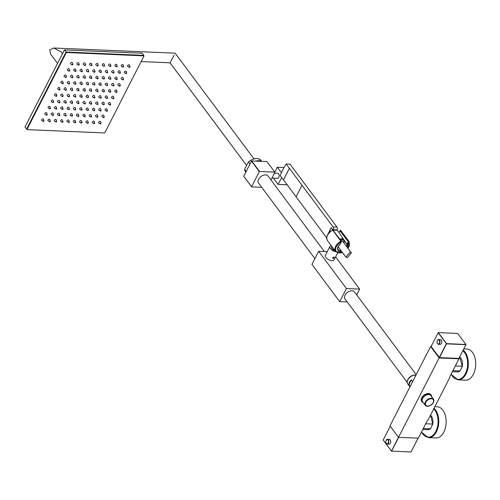<?xml version="1.0" encoding="UTF-8"?>
<svg xmlns="http://www.w3.org/2000/svg" width="500" height="500" viewBox="0 0 500 500"><rect width="100%" height="100%" fill="white"/><g stroke="black" fill="none" stroke-linecap="round" stroke-linejoin="round"><path stroke-width="0.75" d="M398.512 437.337L389.975 425.887L430.594 346.506L439.137 357.956L398.512 437.337L418.344 438.181L427.219 420.838A2.462 1.556 -36.7 0 1 428.2 419.7L449.888 377.312A2.462 1.556 -36.7 0 1 450.094 376.144L458.969 358.8L439.137 357.956M458.675 358.419L458.969 358.8M422.131 401.956A5.656 3.581 143.3 0 1 423.175 396.956A5.656 3.581 143.3 0 1 428.938 394.144A5.656 3.581 -36.7 0 1 431.2 395.188L430.75 394.581A5.656 3.581 143.3 0 0 428.481 393.531A5.656 3.581 143.3 0 0 422.719 396.344A5.656 3.581 143.3 0 0 421.681 401.344L422.131 401.956A5.656 3.581 143.3 0 0 423.444 402.844M431.112 346.531L430.594 346.506M412.625 381.619L411.319 379.862A6.394 4.044 143.3 0 0 408.931 384.538L410.238 386.287M415.944 375.138A6.394 4.044 143.3 0 0 415.45 375.094A6.394 4.044 143.3 0 0 413.869 375.244A6.394 4.044 143.3 0 0 407.956 379.656A6.394 4.044 143.3 0 0 407.762 383.925L409.95 386.85M411.319 379.862L408.931 384.538M413.787 375.262A6.15 3.887 143.3 0 0 413.713 375.281A6.15 3.887 143.3 0 0 408.031 379.519A6.15 3.887 143.3 0 0 407.994 379.588M431.2 395.188A5.656 3.581 -36.7 0 1 431.681 396.694M433.506 399.137L430.788 395.5A5.138 3.25 -36.7 0 0 428.731 394.544A5.138 3.25 143.3 0 0 423.494 397.1A5.138 3.25 143.3 0 0 422.55 401.644L425.262 405.288A5.138 3.25 -36.7 0 1 426.206 400.744A5.138 3.25 -36.7 0 1 431.444 398.188A5.138 3.25 -36.7 0 1 433.506 399.137A5.138 3.25 -36.7 0 1 432.562 403.681A5.138 3.25 -36.7 0 1 427.325 406.238A5.138 3.25 -36.7 0 1 425.262 405.288M427.65 406.031A4.65 2.944 -36.7 0 1 425.844 402.231A4.65 2.944 -36.7 0 1 431.381 398.75A4.65 2.944 -36.7 0 1 433.188 402.544A4.65 2.944 -36.7 0 1 427.65 406.031M438.288 332.612L431.075 346.481L439.481 357.6L458.888 358.425L465.981 344.569L457.694 333.438L438.288 332.612L446.512 343.638L465.919 344.462M438.113 332.725L446.525 343.844L465.925 344.669L458.888 358.425M446.525 343.844L439.481 357.6M446.337 343.744L439.3 357.5M437.306 343.294A2.413 1.475 -87.6 0 0 438.444 344.306C437.013 343.694 436.637 342.406 437.325 340.444L438.644 339.487L440.419 339.562A2.413 1.475 92.4 0 1 441.675 340.95A2.413 1.475 92.4 0 1 441.431 343.469A2.413 1.475 92.4 0 1 440.213 344.381L438.444 344.306A2.413 1.475 -87.6 0 0 439.663 343.394A2.413 1.475 -87.6 0 0 439.906 340.875A2.413 1.475 -87.6 0 0 438.644 339.487A2.413 1.475 -87.6 0 0 437.425 340.4M398.469 437.287L390.25 426.262L383.206 440.019L391.488 451.163L398.469 437.287M398.575 437.337L418.081 438.169L411.012 451.975L418.062 438.206M411.019 451.962L391.619 451.138L398.656 437.381M391.619 451.138L411.012 451.975M391.431 451.044L383.206 440.019M386.144 443.113A2.413 1.475 -87.6 0 0 387.281 444.119C385.85 443.506 385.481 442.219 386.163 440.256L387.488 439.306L389.338 439.381A2.413 1.475 92.4 0 1 390.594 440.775A2.413 1.475 92.4 0 1 390.35 443.288A2.413 1.475 92.4 0 1 389.131 444.2L387.281 444.119A2.413 1.475 -87.6 0 0 388.5 443.212A2.413 1.475 -87.6 0 0 388.75 440.694A2.413 1.475 -87.6 0 0 387.488 439.306A2.413 1.475 -87.6 0 0 386.269 440.219M425.725 423.762L432.706 424.056L432.806 424.462L430.544 415.125M430.513 415.175A7.675 4.694 -87.6 0 1 432.706 424.056L430.6 428.606L427.9 429.7A7.675 4.694 -87.6 0 0 430.294 428.775L423.312 428.475M455.3 365.962L462.281 366.256L462.381 366.662L459.619 357M459.606 357.025A7.675 4.694 -87.6 0 1 462.281 366.256L460.175 370.806L457.481 371.9A7.675 4.694 -87.6 0 0 459.869 370.975L452.887 370.675M463.787 348.856L466.831 348.988A15.619 9.55 92.4 0 1 475 357.981A15.619 9.55 92.4 0 1 473.4 374.281A15.619 9.55 -87.6 0 1 465.5 380.194L458.113 379.881A15.619 9.55 -87.6 0 0 466.012 373.969A15.619 9.55 -87.6 0 0 463.15 350.094M434.862 406.681L437.256 406.788A15.619 9.55 -87.6 0 1 445.425 415.781A15.619 9.55 -87.6 0 1 443.819 432.081A15.619 9.55 92.4 0 1 435.925 437.994L428.537 437.681A15.619 9.55 -87.6 0 0 436.431 431.769A15.619 9.55 -87.6 0 0 434.044 408.281M91.569 116.512A0.519 0.325 143.3 0 0 91.544 116.394L91.119 114.981A1.106 0.7 143.3 0 0 90.775 114.544A1.106 0.7 143.3 0 0 89.4 115.119A1.106 0.7 143.3 0 0 89.475 116.2A1.106 0.7 143.3 0 0 89.494 116.206M66.744 52.506L144.012 55.875L104.925 132.562L104.338 132.931L27.269 129.65L27.075 129.244L66.156 52.875L66.744 52.506L66.4 52.05L143.8 55.381L142.206 53.244L64.438 49.931L25 127L26.762 129.144M91.75 90.85A0.519 0.325 143.3 0 0 91.719 90.731L91.3 89.312A1.106 0.7 143.3 0 0 90.956 88.875A1.106 0.7 143.3 0 0 89.581 89.456A1.106 0.7 143.3 0 0 89.656 90.538A1.106 0.7 143.3 0 0 89.675 90.544M85.412 90.581A0.519 0.325 143.3 0 0 85.381 90.463L84.956 89.044A1.106 0.7 143.3 0 0 84.619 88.606A1.106 0.7 143.3 0 0 83.244 89.188A1.106 0.7 143.3 0 0 83.319 90.269A1.106 0.7 143.3 0 0 83.338 90.275M97.331 91.681L98.056 91L97.638 89.588A1.106 0.7 143.3 0 0 97.294 89.15A1.106 0.7 143.3 0 0 95.919 89.725A1.106 0.7 143.3 0 0 95.994 90.806A1.106 0.7 143.3 0 0 96.013 90.819L97.231 91.619A0.519 0.325 143.3 0 0 97.331 91.675L97.338 91.681A0.506 0.319 143.3 0 0 97.925 90.919A0.519 0.325 143.3 0 0 97.231 91.619L97.331 91.681A0.506 0.319 143.3 0 1 98.056 91A0.519 0.325 143.3 0 1 98.088 91.119M79.069 90.312A0.519 0.325 143.3 0 0 79.044 90.194L78.619 88.775A1.106 0.7 143.3 0 0 78.281 88.338A1.106 0.7 143.3 0 0 76.9 88.919A1.106 0.7 143.3 0 0 76.981 90A1.106 0.7 143.3 0 0 77 90.006M103.669 91.95L104.4 91.269L103.975 89.856A1.106 0.7 143.3 0 0 103.631 89.419A1.106 0.7 143.3 0 0 102.256 90A1.106 0.7 143.3 0 0 102.331 91.081A1.106 0.7 143.3 0 0 102.35 91.088L103.569 91.888A0.519 0.325 143.3 0 0 103.669 91.944L103.569 91.888A0.519 0.325 143.3 0 1 104.425 91.388M72.731 90.037A0.519 0.325 143.3 0 0 72.706 89.925L72.281 88.506A1.106 0.7 143.3 0 0 71.944 88.069A1.106 0.7 143.3 0 0 70.562 88.65A1.106 0.7 143.3 0 0 70.644 89.731A1.106 0.7 143.3 0 0 70.662 89.738M110.763 91.656A0.519 0.325 143.3 0 0 110.738 91.544L110.312 90.125A1.106 0.7 143.3 0 0 109.969 89.688A1.106 0.7 143.3 0 0 108.594 90.269A1.106 0.7 143.3 0 0 108.669 91.35A1.106 0.7 143.3 0 0 108.694 91.356M66.394 89.769A0.519 0.325 143.3 0 0 66.369 89.65L65.944 88.238A1.106 0.7 143.3 0 0 65.6 87.8A1.106 0.7 143.3 0 0 64.225 88.381A1.106 0.7 143.3 0 0 64.306 89.462A1.106 0.7 143.3 0 0 64.325 89.469L65.537 90.269A0.519 0.325 143.3 0 0 65.638 90.325M117.1 91.931A0.519 0.325 143.3 0 0 117.075 91.812L116.65 90.394A1.106 0.7 143.3 0 0 116.312 89.956A1.106 0.7 143.3 0 0 114.931 90.538A1.106 0.7 143.3 0 0 115.013 91.619A1.106 0.7 143.3 0 0 115.031 91.625M60.056 89.5A0.519 0.325 143.3 0 0 60.031 89.381L59.606 87.969A1.106 0.7 143.3 0 0 59.262 87.531A1.106 0.7 143.3 0 0 57.888 88.106A1.106 0.7 143.3 0 0 57.962 89.188A1.106 0.7 143.3 0 0 57.987 89.194M88.537 97.131A0.519 0.325 143.3 0 0 88.506 97.013L88.081 95.594A1.106 0.7 143.3 0 0 87.744 95.156A1.106 0.7 143.3 0 0 86.363 95.738A1.106 0.7 143.3 0 0 86.444 96.819A1.106 0.7 143.3 0 0 86.463 96.825M82.194 96.862A0.519 0.325 143.3 0 0 82.169 96.744L81.744 95.325A1.106 0.7 143.3 0 0 81.406 94.887A1.106 0.7 143.3 0 0 80.025 95.469A1.106 0.7 143.3 0 0 80.106 96.55A1.106 0.7 143.3 0 0 80.125 96.556M94.875 97.4A0.519 0.325 143.3 0 0 94.844 97.281L94.419 95.869A1.106 0.7 143.3 0 0 94.081 95.431A1.106 0.7 143.3 0 0 92.706 96.006A1.106 0.7 143.3 0 0 92.781 97.088A1.106 0.7 143.3 0 0 92.8 97.094M75.1 97.15L75.831 96.475L75.406 95.056A1.106 0.7 143.3 0 0 75.062 94.619A1.106 0.7 143.3 0 0 73.688 95.2A1.106 0.7 143.3 0 0 73.769 96.281A1.106 0.7 143.3 0 0 73.787 96.287L75 97.088A0.519 0.325 143.3 0 0 75.1 97.15L75 97.088A0.519 0.325 143.3 0 1 75.7 96.369A0.506 0.319 143.3 0 0 75.113 97.144A0.506 0.319 143.3 0 0 75.694 96.388A0.519 0.325 143.3 0 1 75.856 96.587M101.213 97.669A0.519 0.325 143.3 0 0 101.181 97.55L100.763 96.137A1.106 0.7 143.3 0 0 100.419 95.7A1.106 0.7 143.3 0 0 99.044 96.281A1.106 0.7 143.3 0 0 99.119 97.362A1.106 0.7 143.3 0 0 99.138 97.369L100.356 98.169A0.519 0.325 143.3 0 0 100.45 98.225M69.519 96.319A0.519 0.325 143.3 0 0 69.494 96.2L69.069 94.787A1.106 0.7 143.3 0 0 68.725 94.35A1.106 0.7 143.3 0 0 67.35 94.931A1.106 0.7 143.3 0 0 67.425 96.013A1.106 0.7 143.3 0 0 67.45 96.019M106.794 98.5L107.519 97.825L107.1 96.406A1.106 0.7 143.3 0 0 106.756 95.969A1.106 0.7 143.3 0 0 105.381 96.55A1.106 0.7 143.3 0 0 105.456 97.631A1.106 0.7 143.3 0 0 105.475 97.638L106.694 98.438A0.519 0.325 143.3 0 0 106.794 98.5L106.694 98.438A0.519 0.325 143.3 0 1 107.55 97.938M63.181 96.05A0.519 0.325 143.3 0 0 63.15 95.931L62.731 94.519A1.106 0.7 143.3 0 0 62.387 94.081A1.106 0.7 143.3 0 0 61.013 94.663A1.106 0.7 143.3 0 0 61.087 95.744A1.106 0.7 143.3 0 0 61.106 95.75L62.325 96.55A0.519 0.325 143.3 0 0 63.019 95.85A0.519 0.325 143.3 0 0 62.325 96.55L63.15 95.931A0.519 0.325 143.3 0 0 62.438 96.606M113.888 98.212A0.519 0.325 143.3 0 0 113.863 98.094L113.438 96.675A1.106 0.7 143.3 0 0 113.094 96.237A1.106 0.7 143.3 0 0 111.719 96.819A1.106 0.7 143.3 0 0 111.794 97.9A1.106 0.7 143.3 0 0 111.812 97.906M56.844 95.781A0.519 0.325 143.3 0 0 56.812 95.662L56.394 94.25A1.106 0.7 143.3 0 0 56.05 93.812A1.106 0.7 143.3 0 0 54.675 94.388A1.106 0.7 143.3 0 0 54.75 95.469A1.106 0.7 143.3 0 0 54.769 95.475M94.206 85.125L94.938 84.45L94.513 83.038A1.106 0.7 143.3 0 0 94.169 82.6A1.106 0.7 143.3 0 0 92.794 83.175A1.106 0.7 143.3 0 0 92.869 84.256A1.106 0.7 143.3 0 0 92.888 84.262L94.106 85.069A0.519 0.325 143.3 0 0 94.8 84.362A0.506 0.319 143.3 0 0 94.219 85.125L94.106 85.069A0.519 0.325 143.3 0 1 94.963 84.569M88.625 84.3A0.519 0.325 143.3 0 0 88.594 84.181L88.175 82.762A1.106 0.7 143.3 0 0 87.831 82.325A1.106 0.7 143.3 0 0 86.456 82.906A1.106 0.7 143.3 0 0 86.531 83.987A1.106 0.7 143.3 0 0 86.55 83.994M100.544 85.4L101.275 84.719L100.85 83.306A1.106 0.7 143.3 0 0 100.506 82.869A1.106 0.7 143.3 0 0 99.131 83.45A1.106 0.7 143.3 0 0 99.206 84.531A1.106 0.7 143.3 0 0 99.231 84.537L100.444 85.337A0.519 0.325 143.3 0 0 100.544 85.394L100.444 85.337A0.519 0.325 143.3 0 1 101.3 84.838M82.287 84.031A0.519 0.325 143.3 0 0 82.256 83.912L81.838 82.494A1.106 0.7 143.3 0 0 81.494 82.056A1.106 0.7 143.3 0 0 80.119 82.638A1.106 0.7 143.3 0 0 80.194 83.719A1.106 0.7 143.3 0 0 80.213 83.725M106.881 85.669L107.613 84.987L107.188 83.575A1.106 0.7 143.3 0 0 106.85 83.138A1.106 0.7 143.3 0 0 105.469 83.719A1.106 0.7 143.3 0 0 105.55 84.8A1.106 0.7 143.3 0 0 105.569 84.806L106.781 85.606A0.519 0.325 143.3 0 0 106.881 85.662L106.781 85.606A0.519 0.325 143.3 0 1 107.638 85.106M75.95 83.756A0.519 0.325 143.3 0 0 75.919 83.644L75.494 82.225A1.106 0.7 143.3 0 0 75.156 81.788A1.106 0.7 143.3 0 0 73.781 82.369A1.106 0.7 143.3 0 0 73.856 83.45A1.106 0.7 143.3 0 0 73.875 83.456M113.975 85.375A0.519 0.325 143.3 0 0 113.95 85.262L113.525 83.844A1.106 0.7 143.3 0 0 113.188 83.406A1.106 0.7 143.3 0 0 111.806 83.987A1.106 0.7 143.3 0 0 111.888 85.069A1.106 0.7 143.3 0 0 111.906 85.075M69.606 83.488A0.519 0.325 143.3 0 0 69.581 83.369L69.156 81.956A1.106 0.7 143.3 0 0 68.819 81.519A1.106 0.7 143.3 0 0 67.438 82.1A1.106 0.7 143.3 0 0 67.519 83.181A1.106 0.7 143.3 0 0 67.537 83.188L68.756 83.987A0.519 0.325 143.3 0 0 68.85 84.044M120.319 85.65A0.519 0.325 143.3 0 0 120.288 85.531L119.862 84.113A1.106 0.7 143.3 0 0 119.525 83.675A1.106 0.7 143.3 0 0 118.15 84.256A1.106 0.7 143.3 0 0 118.225 85.337A1.106 0.7 143.3 0 0 118.244 85.344M63.269 83.219A0.519 0.325 143.3 0 0 63.244 83.1L62.819 81.688A1.106 0.7 143.3 0 0 62.481 81.25A1.106 0.7 143.3 0 0 61.1 81.825A1.106 0.7 143.3 0 0 61.181 82.906A1.106 0.7 143.3 0 0 61.2 82.919L62.419 83.719A0.519 0.325 143.3 0 0 62.512 83.775M85.319 103.413A0.519 0.325 143.3 0 0 85.294 103.294L84.869 101.875A1.106 0.7 143.3 0 0 84.525 101.438A1.106 0.7 143.3 0 0 83.15 102.019A1.106 0.7 143.3 0 0 83.231 103.1A1.106 0.7 143.3 0 0 83.25 103.106M78.981 103.144A0.519 0.325 143.3 0 0 78.956 103.025L78.531 101.606A1.106 0.7 143.3 0 0 78.188 101.169A1.106 0.7 143.3 0 0 76.812 101.75A1.106 0.7 143.3 0 0 76.888 102.831A1.106 0.7 143.3 0 0 76.912 102.837M91.656 103.681A0.519 0.325 143.3 0 0 91.631 103.562L91.206 102.15A1.106 0.7 143.3 0 0 90.869 101.713A1.106 0.7 143.3 0 0 89.488 102.287A1.106 0.7 143.3 0 0 89.569 103.369A1.106 0.7 143.3 0 0 89.588 103.375M71.888 103.431L72.613 102.756L72.194 101.337A1.106 0.7 143.3 0 0 71.85 100.9A1.106 0.7 143.3 0 0 70.475 101.481A1.106 0.7 143.3 0 0 70.55 102.562A1.106 0.7 143.3 0 0 70.569 102.569L71.787 103.369A0.519 0.325 143.3 0 0 71.888 103.431L71.787 103.369A0.519 0.325 143.3 0 1 72.481 102.65A0.506 0.319 143.3 0 0 71.9 103.425L71.894 103.431A0.506 0.319 143.3 0 0 72.481 102.669A0.519 0.325 143.3 0 1 72.644 102.869M98 103.95A0.519 0.325 143.3 0 0 97.969 103.831L97.544 102.419A1.106 0.7 143.3 0 0 97.206 101.981A1.106 0.7 143.3 0 0 95.831 102.562A1.106 0.7 143.3 0 0 95.906 103.644A1.106 0.7 143.3 0 0 95.925 103.65M66.306 102.6A0.519 0.325 143.3 0 0 66.275 102.481L65.856 101.069A1.106 0.7 143.3 0 0 65.512 100.631A1.106 0.7 143.3 0 0 64.138 101.213A1.106 0.7 143.3 0 0 64.212 102.294A1.106 0.7 143.3 0 0 64.231 102.3M104.338 104.219A0.519 0.325 143.3 0 0 104.306 104.1L103.881 102.688A1.106 0.7 143.3 0 0 103.544 102.25A1.106 0.7 143.3 0 0 102.169 102.831A1.106 0.7 143.3 0 0 102.244 103.912A1.106 0.7 143.3 0 0 102.263 103.919L103.481 104.719A0.519 0.325 143.3 0 0 103.575 104.775M59.969 102.331A0.519 0.325 143.3 0 0 59.938 102.212L59.513 100.8A1.106 0.7 143.3 0 0 59.175 100.363A1.106 0.7 143.3 0 0 57.8 100.938A1.106 0.7 143.3 0 0 57.875 102.019A1.106 0.7 143.3 0 0 57.894 102.031M109.919 105.05L110.644 104.375L110.225 102.956A1.106 0.7 143.3 0 0 109.881 102.519A1.106 0.7 143.3 0 0 108.506 103.1A1.106 0.7 143.3 0 0 108.581 104.181A1.106 0.7 143.3 0 0 108.6 104.188L109.819 104.987A0.519 0.325 143.3 0 0 109.913 105.05L109.819 104.987A0.519 0.325 143.3 0 1 110.512 104.269A0.506 0.319 143.3 0 0 109.931 105.044A0.506 0.319 143.3 0 0 110.512 104.288A0.519 0.325 143.3 0 1 110.675 104.488M53.631 102.062A0.519 0.325 143.3 0 0 53.6 101.944L53.175 100.525A1.106 0.7 143.3 0 0 52.838 100.087A1.106 0.7 143.3 0 0 51.463 100.669A1.106 0.7 143.3 0 0 51.537 101.75A1.106 0.7 143.3 0 0 51.556 101.756M97.419 78.844L98.15 78.169L97.725 76.756A1.106 0.7 143.3 0 0 97.381 76.319A1.106 0.7 143.3 0 0 96.006 76.894A1.106 0.7 143.3 0 0 96.088 77.975A1.106 0.7 143.3 0 0 96.106 77.981L97.319 78.787A0.519 0.325 143.3 0 0 97.419 78.844L97.319 78.787A0.519 0.325 143.3 0 1 98.175 78.288M91.838 78.019A0.519 0.325 143.3 0 0 91.812 77.9L91.388 76.481A1.106 0.7 143.3 0 0 91.044 76.044A1.106 0.7 143.3 0 0 89.669 76.625A1.106 0.7 143.3 0 0 89.744 77.706A1.106 0.7 143.3 0 0 89.769 77.713M103.763 79.119L104.488 78.438L104.062 77.025A1.106 0.7 143.3 0 0 103.725 76.588A1.106 0.7 143.3 0 0 102.344 77.169A1.106 0.7 143.3 0 0 102.425 78.25A1.106 0.7 143.3 0 0 102.444 78.256L103.663 79.056A0.519 0.325 143.3 0 0 103.756 79.112L103.663 79.056A0.519 0.325 143.3 0 1 104.356 78.338A0.506 0.319 143.3 0 0 103.769 79.112A0.506 0.319 143.3 0 0 104.35 78.356A0.519 0.325 143.3 0 1 104.513 78.556M85.5 77.75A0.519 0.325 143.3 0 0 85.475 77.631L85.05 76.213A1.106 0.7 143.3 0 0 84.706 75.775A1.106 0.7 143.3 0 0 83.331 76.356A1.106 0.7 143.3 0 0 83.406 77.438A1.106 0.7 143.3 0 0 83.425 77.444M110.856 78.825A0.519 0.325 143.3 0 0 110.825 78.713L110.4 77.294A1.106 0.7 143.3 0 0 110.062 76.856A1.106 0.7 143.3 0 0 108.688 77.438A1.106 0.7 143.3 0 0 108.763 78.519A1.106 0.7 143.3 0 0 108.781 78.525M79.162 77.475A0.519 0.325 143.3 0 0 79.131 77.362L78.713 75.944A1.106 0.7 143.3 0 0 78.369 75.506A1.106 0.7 143.3 0 0 76.994 76.087A1.106 0.7 143.3 0 0 77.069 77.169A1.106 0.7 143.3 0 0 77.088 77.175M117.194 79.1A0.519 0.325 143.3 0 0 117.163 78.981L116.737 77.562A1.106 0.7 143.3 0 0 116.4 77.125A1.106 0.7 143.3 0 0 115.025 77.706A1.106 0.7 143.3 0 0 115.1 78.787A1.106 0.7 143.3 0 0 115.119 78.794M72.825 77.206A0.519 0.325 143.3 0 0 72.794 77.088L72.375 75.675A1.106 0.7 143.3 0 0 72.031 75.237A1.106 0.7 143.3 0 0 70.656 75.819A1.106 0.7 143.3 0 0 70.731 76.9A1.106 0.7 143.3 0 0 70.75 76.906M123.531 79.369A0.519 0.325 143.3 0 0 123.5 79.25L123.081 77.831A1.106 0.7 143.3 0 0 122.737 77.394A1.106 0.7 143.3 0 0 121.363 77.975A1.106 0.7 143.3 0 0 121.438 79.056A1.106 0.7 143.3 0 0 121.456 79.062M66.487 76.938A0.519 0.325 143.3 0 0 66.456 76.819L66.031 75.406A1.106 0.7 143.3 0 0 65.694 74.969A1.106 0.7 143.3 0 0 64.319 75.55A1.106 0.7 143.3 0 0 64.394 76.631A1.106 0.7 143.3 0 0 64.412 76.638L65.631 77.438A0.519 0.325 143.3 0 0 66.325 76.737A0.506 0.319 143.3 0 0 65.744 77.494M82.106 109.694A0.519 0.325 143.3 0 0 82.075 109.575L81.656 108.156A1.106 0.7 143.3 0 0 81.312 107.719A1.106 0.7 143.3 0 0 79.938 108.3A1.106 0.7 143.3 0 0 80.013 109.381A1.106 0.7 143.3 0 0 80.031 109.388M75.013 109.981L75.738 109.306L75.319 107.888A1.106 0.7 143.3 0 0 74.975 107.45A1.106 0.7 143.3 0 0 73.6 108.031A1.106 0.7 143.3 0 0 73.675 109.113A1.106 0.7 143.3 0 0 73.694 109.119L74.912 109.919A0.519 0.325 143.3 0 0 75.013 109.981L74.912 109.919A0.519 0.325 143.3 0 1 75.769 109.425M88.444 109.963A0.519 0.325 143.3 0 0 88.419 109.844L87.994 108.425A1.106 0.7 143.3 0 0 87.65 107.987A1.106 0.7 143.3 0 0 86.275 108.569A1.106 0.7 143.3 0 0 86.35 109.65A1.106 0.7 143.3 0 0 86.375 109.656M69.431 109.15A0.519 0.325 143.3 0 0 69.4 109.038L68.981 107.619A1.106 0.7 143.3 0 0 68.637 107.181A1.106 0.7 143.3 0 0 67.263 107.762A1.106 0.7 143.3 0 0 67.337 108.844A1.106 0.7 143.3 0 0 67.356 108.85L68.575 109.65A0.519 0.325 143.3 0 0 68.669 109.712M94.781 110.231A0.519 0.325 143.3 0 0 94.756 110.113L94.331 108.7A1.106 0.7 143.3 0 0 93.987 108.263A1.106 0.7 143.3 0 0 92.613 108.837A1.106 0.7 143.3 0 0 92.694 109.919A1.106 0.7 143.3 0 0 92.713 109.931M63.094 108.881A0.519 0.325 143.3 0 0 63.062 108.763L62.638 107.35A1.106 0.7 143.3 0 0 62.3 106.912A1.106 0.7 143.3 0 0 60.925 107.494A1.106 0.7 143.3 0 0 61 108.575A1.106 0.7 143.3 0 0 61.019 108.581M101.119 110.5A0.519 0.325 143.3 0 0 101.094 110.381L100.669 108.969A1.106 0.7 143.3 0 0 100.331 108.531A1.106 0.7 143.3 0 0 98.95 109.113A1.106 0.7 143.3 0 0 99.031 110.194A1.106 0.7 143.3 0 0 99.05 110.2M56.75 108.612A0.519 0.325 143.3 0 0 56.725 108.494L56.3 107.081A1.106 0.7 143.3 0 0 55.963 106.644A1.106 0.7 143.3 0 0 54.581 107.219A1.106 0.7 143.3 0 0 54.662 108.3A1.106 0.7 143.3 0 0 54.681 108.306M107.463 110.769A0.519 0.325 143.3 0 0 107.431 110.656L107.006 109.237A1.106 0.7 143.3 0 0 106.669 108.8A1.106 0.7 143.3 0 0 105.294 109.381A1.106 0.7 143.3 0 0 105.369 110.463A1.106 0.7 143.3 0 0 105.388 110.469L106.606 111.269A0.519 0.325 143.3 0 0 106.7 111.331M50.412 108.344A0.519 0.325 143.3 0 0 50.388 108.225L49.962 106.806A1.106 0.7 143.3 0 0 49.625 106.369A1.106 0.7 143.3 0 0 48.244 106.95A1.106 0.7 143.3 0 0 48.325 108.031A1.106 0.7 143.3 0 0 48.344 108.038M101.394 72.006A0.519 0.325 143.3 0 0 101.363 71.888L100.938 70.475A1.106 0.7 143.3 0 0 100.6 70.037A1.106 0.7 143.3 0 0 99.225 70.612A1.106 0.7 143.3 0 0 99.3 71.694A1.106 0.7 143.3 0 0 99.319 71.706M95.05 71.737A0.519 0.325 143.3 0 0 95.025 71.619L94.6 70.2A1.106 0.7 143.3 0 0 94.262 69.763A1.106 0.7 143.3 0 0 92.881 70.344A1.106 0.7 143.3 0 0 92.963 71.425A1.106 0.7 143.3 0 0 92.981 71.431L94.2 72.237A0.519 0.325 143.3 0 0 94.294 72.294M107.731 72.275A0.519 0.325 143.3 0 0 107.7 72.156L107.275 70.744A1.106 0.7 143.3 0 0 106.938 70.306A1.106 0.7 143.3 0 0 105.562 70.888A1.106 0.7 143.3 0 0 105.638 71.969A1.106 0.7 143.3 0 0 105.656 71.975M88.713 71.469A0.519 0.325 143.3 0 0 88.688 71.35L88.263 69.931A1.106 0.7 143.3 0 0 87.919 69.494A1.106 0.7 143.3 0 0 86.544 70.075A1.106 0.7 143.3 0 0 86.625 71.156A1.106 0.7 143.3 0 0 86.644 71.162M114.069 72.544A0.519 0.325 143.3 0 0 114.038 72.431L113.619 71.013A1.106 0.7 143.3 0 0 113.275 70.575A1.106 0.7 143.3 0 0 111.9 71.156A1.106 0.7 143.3 0 0 111.975 72.237A1.106 0.7 143.3 0 0 111.994 72.244M82.375 71.2A0.519 0.325 143.3 0 0 82.35 71.081L81.925 69.662A1.106 0.7 143.3 0 0 81.581 69.225A1.106 0.7 143.3 0 0 80.206 69.806A1.106 0.7 143.3 0 0 80.281 70.888A1.106 0.7 143.3 0 0 80.306 70.894M120.406 72.819A0.519 0.325 143.3 0 0 120.375 72.7L119.956 71.281A1.106 0.7 143.3 0 0 119.612 70.844A1.106 0.7 143.3 0 0 118.238 71.425A1.106 0.7 143.3 0 0 118.312 72.506A1.106 0.7 143.3 0 0 118.331 72.513M76.037 70.925A0.519 0.325 143.3 0 0 76.006 70.812L75.588 69.394A1.106 0.7 143.3 0 0 75.244 68.956A1.106 0.7 143.3 0 0 73.869 69.538A1.106 0.7 143.3 0 0 73.944 70.619A1.106 0.7 143.3 0 0 73.963 70.625M125.988 73.644L126.719 72.969L126.294 71.55A1.106 0.7 143.3 0 0 125.95 71.112A1.106 0.7 143.3 0 0 124.575 71.694A1.106 0.7 143.3 0 0 124.65 72.775A1.106 0.7 143.3 0 0 124.669 72.781L125.887 73.587A0.519 0.325 143.3 0 0 125.988 73.644L125.887 73.587A0.519 0.325 143.3 0 1 126.581 72.862A0.506 0.319 143.3 0 0 126 73.637A0.506 0.319 143.3 0 0 126.581 72.881A0.519 0.325 143.3 0 1 126.744 73.088M69.7 70.656A0.519 0.325 143.3 0 0 69.669 70.537L69.25 69.125A1.106 0.7 143.3 0 0 68.906 68.688A1.106 0.7 143.3 0 0 67.531 69.269A1.106 0.7 143.3 0 0 67.606 70.35A1.106 0.7 143.3 0 0 67.625 70.356M78.138 116.531L78.863 115.856L78.444 114.438A1.106 0.7 143.3 0 0 78.1 114A1.106 0.7 143.3 0 0 76.725 114.581A1.106 0.7 143.3 0 0 76.8 115.662A1.106 0.7 143.3 0 0 76.819 115.669L78.037 116.475A0.519 0.325 143.3 0 0 78.131 116.531L78.037 116.475A0.519 0.325 143.3 0 1 78.894 115.975M72.556 115.7A0.519 0.325 143.3 0 0 72.525 115.588L72.1 114.169A1.106 0.7 143.3 0 0 71.762 113.731A1.106 0.7 143.3 0 0 70.388 114.312A1.106 0.7 143.3 0 0 70.462 115.394A1.106 0.7 143.3 0 0 70.481 115.4L71.7 116.2A0.519 0.325 143.3 0 0 71.794 116.263M85.231 116.244A0.519 0.325 143.3 0 0 85.2 116.125L84.781 114.706A1.106 0.7 143.3 0 0 84.438 114.269A1.106 0.7 143.3 0 0 83.062 114.85A1.106 0.7 143.3 0 0 83.138 115.931A1.106 0.7 143.3 0 0 83.156 115.938M66.213 115.431A0.519 0.325 143.3 0 0 66.188 115.312L65.763 113.9A1.106 0.7 143.3 0 0 65.425 113.462A1.106 0.7 143.3 0 0 64.044 114.044A1.106 0.7 143.3 0 0 64.125 115.125A1.106 0.7 143.3 0 0 64.144 115.131M59.875 115.162A0.519 0.325 143.3 0 0 59.85 115.044L59.425 113.631A1.106 0.7 143.3 0 0 59.088 113.194A1.106 0.7 143.3 0 0 57.706 113.775A1.106 0.7 143.3 0 0 57.787 114.856A1.106 0.7 143.3 0 0 57.806 114.862M97.906 116.781A0.519 0.325 143.3 0 0 97.881 116.662L97.456 115.25A1.106 0.7 143.3 0 0 97.112 114.812A1.106 0.7 143.3 0 0 95.738 115.394A1.106 0.7 143.3 0 0 95.812 116.475A1.106 0.7 143.3 0 0 95.838 116.481M53.537 114.894A0.519 0.325 143.3 0 0 53.513 114.775L53.087 113.362A1.106 0.7 143.3 0 0 52.744 112.925A1.106 0.7 143.3 0 0 51.369 113.5A1.106 0.7 143.3 0 0 51.45 114.581A1.106 0.7 143.3 0 0 51.469 114.588M104.244 117.05A0.519 0.325 143.3 0 0 104.219 116.938L103.794 115.519A1.106 0.7 143.3 0 0 103.45 115.081A1.106 0.7 143.3 0 0 102.075 115.662A1.106 0.7 143.3 0 0 102.156 116.744A1.106 0.7 143.3 0 0 102.175 116.75M47.2 114.625A0.519 0.325 143.3 0 0 47.175 114.506L46.75 113.088A1.106 0.7 143.3 0 0 46.406 112.65A1.106 0.7 143.3 0 0 45.031 113.231A1.106 0.7 143.3 0 0 45.106 114.312A1.106 0.7 143.3 0 0 45.125 114.319M104.606 65.725A0.519 0.325 143.3 0 0 104.575 65.606L104.156 64.194A1.106 0.7 143.3 0 0 103.812 63.756A1.106 0.7 143.3 0 0 102.438 64.338A1.106 0.7 143.3 0 0 102.513 65.419A1.106 0.7 143.3 0 0 102.531 65.425M98.269 65.456A0.519 0.325 143.3 0 0 98.238 65.338L97.812 63.925A1.106 0.7 143.3 0 0 97.475 63.487A1.106 0.7 143.3 0 0 96.1 64.062A1.106 0.7 143.3 0 0 96.175 65.144A1.106 0.7 143.3 0 0 96.194 65.15L97.413 65.956A0.519 0.325 143.3 0 0 98.106 65.25A0.506 0.319 143.3 0 0 97.525 66.013M110.944 65.994A0.519 0.325 143.3 0 0 110.913 65.875L110.494 64.463A1.106 0.7 143.3 0 0 110.15 64.025A1.106 0.7 143.3 0 0 108.775 64.606A1.106 0.7 143.3 0 0 108.85 65.688A1.106 0.7 143.3 0 0 108.869 65.694M91.931 65.188A0.519 0.325 143.3 0 0 91.9 65.069L91.475 63.65A1.106 0.7 143.3 0 0 91.137 63.212A1.106 0.7 143.3 0 0 89.763 63.794A1.106 0.7 143.3 0 0 89.838 64.875A1.106 0.7 143.3 0 0 89.856 64.881L91.075 65.688A0.519 0.325 143.3 0 0 91.169 65.744M117.281 66.263A0.519 0.325 143.3 0 0 117.256 66.15L116.831 64.731A1.106 0.7 143.3 0 0 116.487 64.294A1.106 0.7 143.3 0 0 115.113 64.875A1.106 0.7 143.3 0 0 115.188 65.956A1.106 0.7 143.3 0 0 115.206 65.963M85.588 64.919A0.519 0.325 143.3 0 0 85.562 64.8L85.138 63.381A1.106 0.7 143.3 0 0 84.8 62.944A1.106 0.7 143.3 0 0 83.419 63.525A1.106 0.7 143.3 0 0 83.5 64.606A1.106 0.7 143.3 0 0 83.519 64.612M123.619 66.537A0.519 0.325 143.3 0 0 123.594 66.419L123.169 65A1.106 0.7 143.3 0 0 122.825 64.562A1.106 0.7 143.3 0 0 121.45 65.144A1.106 0.7 143.3 0 0 121.525 66.225A1.106 0.7 143.3 0 0 121.55 66.231M79.25 64.644A0.519 0.325 143.3 0 0 79.225 64.531L78.8 63.113A1.106 0.7 143.3 0 0 78.456 62.675A1.106 0.7 143.3 0 0 77.081 63.256A1.106 0.7 143.3 0 0 77.162 64.338A1.106 0.7 143.3 0 0 77.181 64.344M129.956 66.806A0.519 0.325 143.3 0 0 129.931 66.688L129.506 65.269A1.106 0.7 143.3 0 0 129.169 64.831A1.106 0.7 143.3 0 0 127.788 65.412A1.106 0.7 143.3 0 0 127.869 66.494A1.106 0.7 143.3 0 0 127.888 66.5L129.1 67.306A0.519 0.325 143.3 0 0 129.2 67.362M72.912 64.375A0.519 0.325 143.3 0 0 72.888 64.256L72.463 62.844A1.106 0.7 143.3 0 0 72.119 62.406A1.106 0.7 143.3 0 0 70.744 62.987A1.106 0.7 143.3 0 0 70.819 64.069A1.106 0.7 143.3 0 0 70.844 64.075M75.675 122.256A0.519 0.325 143.3 0 0 75.65 122.137L75.225 120.719A1.106 0.7 143.3 0 0 74.887 120.281A1.106 0.7 143.3 0 0 73.506 120.862A1.106 0.7 143.3 0 0 73.587 121.944A1.106 0.7 143.3 0 0 73.606 121.95L74.825 122.75A0.519 0.325 143.3 0 0 74.919 122.812M69.338 121.981A0.519 0.325 143.3 0 0 69.312 121.869L68.888 120.45A1.106 0.7 143.3 0 0 68.55 120.013A1.106 0.7 143.3 0 0 67.169 120.594A1.106 0.7 143.3 0 0 67.25 121.675A1.106 0.7 143.3 0 0 67.269 121.681M82.019 122.525A0.519 0.325 143.3 0 0 81.988 122.406L81.562 120.988A1.106 0.7 143.3 0 0 81.225 120.55A1.106 0.7 143.3 0 0 79.85 121.131A1.106 0.7 143.3 0 0 79.925 122.212A1.106 0.7 143.3 0 0 79.944 122.219L81.163 123.025A0.519 0.325 143.3 0 0 81.269 123.081M63 121.713A0.519 0.325 143.3 0 0 62.975 121.594L62.55 120.181A1.106 0.7 143.3 0 0 62.206 119.744A1.106 0.7 143.3 0 0 60.831 120.325A1.106 0.7 143.3 0 0 60.912 121.406A1.106 0.7 143.3 0 0 60.931 121.412M88.356 122.794A0.519 0.325 143.3 0 0 88.325 122.675L87.906 121.263A1.106 0.7 143.3 0 0 87.562 120.825A1.106 0.7 143.3 0 0 86.188 121.4A1.106 0.7 143.3 0 0 86.263 122.481A1.106 0.7 143.3 0 0 86.281 122.487M56.662 121.444A0.519 0.325 143.3 0 0 56.638 121.325L56.212 119.913A1.106 0.7 143.3 0 0 55.869 119.475A1.106 0.7 143.3 0 0 54.494 120.05A1.106 0.7 143.3 0 0 54.569 121.131A1.106 0.7 143.3 0 0 54.594 121.144M94.694 123.062A0.519 0.325 143.3 0 0 94.663 122.944L94.244 121.531A1.106 0.7 143.3 0 0 93.9 121.094A1.106 0.7 143.3 0 0 92.525 121.675A1.106 0.7 143.3 0 0 92.6 122.756A1.106 0.7 143.3 0 0 92.619 122.762M50.325 121.175A0.519 0.325 143.3 0 0 50.294 121.056L49.875 119.637A1.106 0.7 143.3 0 0 49.531 119.2A1.106 0.7 143.3 0 0 48.156 119.781A1.106 0.7 143.3 0 0 48.231 120.862A1.106 0.7 143.3 0 0 48.25 120.869M101.031 123.331A0.519 0.325 143.3 0 0 101.006 123.212L100.581 121.8A1.106 0.7 143.3 0 0 100.237 121.363A1.106 0.7 143.3 0 0 98.863 121.944A1.106 0.7 143.3 0 0 98.938 123.025A1.106 0.7 143.3 0 0 98.956 123.031M43.231 121.463L43.956 120.787L43.537 119.369A1.106 0.7 143.3 0 0 43.194 118.931A1.106 0.7 143.3 0 0 41.819 119.513A1.106 0.7 143.3 0 0 41.894 120.594A1.106 0.7 143.3 0 0 41.913 120.6L43.131 121.406A0.519 0.325 143.3 0 0 43.231 121.463L43.131 121.406A0.519 0.325 143.3 0 1 43.825 120.681A0.506 0.319 143.3 0 0 43.244 121.456L43.238 121.463A0.506 0.319 143.3 0 0 43.825 120.7A0.519 0.325 143.3 0 1 43.987 120.906M64.438 49.931L66.4 52.05M26.925 129.188L26.731 128.787L65.938 52.25M62.531 53.65L61.269 51.956L53.806 48.012L49.763 49.806L50.587 54.094L57.538 63.412M246.6 165.431L170.037 62.806L174.194 55.106M248.169 162.369L244.819 168.912L244.725 169.475L246.181 171.425M244.694 169.369L245.531 171.812A9.594 6.069 143.3 0 1 244.725 169.475L244.819 168.912M248.331 162.138C253.487 158.05 257.681 157.45 260.906 160.338A9.594 6.069 143.3 0 0 248.494 162.113L249.95 164.062M261.7 187.319L251.675 186.894L243.819 176.356A13.775 8.713 -36.7 0 1 243.744 176.194L251.469 161.094A13.775 8.713 -36.7 0 1 251.706 160.944L266.944 161.594L274.806 172.125A13.775 8.713 -36.7 0 1 274.881 172.288L270.95 179.969M251.675 186.894A13.775 8.713 -36.7 0 1 251.6 186.731L243.744 176.194M251.6 186.731L259.325 171.625A13.775 8.713 -36.7 0 1 259.562 171.475L274.806 172.125L277.275 167.3A8.606 5.263 -87.6 0 1 277.381 167.281L281.444 172.725M314.887 258.612L258.506 183.038A5.9 3.738 -36.7 0 1 259.594 177.819A5.9 3.738 -36.7 0 1 265.606 174.887A5.9 3.738 -36.7 0 1 267.969 175.981L324.344 251.537M259.325 171.625L251.469 161.094M259.562 171.475L251.706 160.944M274.394 173.238L277.812 173.381A2.462 1.506 92.4 0 1 278.694 173.912A2.462 1.506 92.4 0 1 279.1 176.675A2.462 1.506 92.4 0 1 277.606 178.294L271.931 178.056M281.663 177.494L278.137 184.375A8.606 5.263 -87.6 0 1 278.031 184.394L273.35 178.113M284.019 167.562L277.381 167.281M287.175 184.781L278.031 184.394M287.156 184.756L278.137 184.375M347.231 301.962L339.719 301.644L311.931 264.394L318.631 251.294L327.256 251.663M339.719 301.644L346.425 288.544L359.644 289.106L356.681 294.887M407.225 382.381L344.95 298.906A5.9 3.738 -36.7 0 1 346.031 293.688A5.9 3.738 -36.7 0 1 352.044 290.75A5.9 3.738 -36.7 0 1 354.412 291.844L416.188 374.656M346.425 288.544L318.631 251.294M359.644 289.106L335.625 256.913M331.281 245.719A4.919 2.338 27.1 0 0 329.9 246.5L325.363 255.362A4.919 2.338 27.1 0 0 325.856 257.444A4.919 2.338 27.1 0 0 330.4 260.375A4.919 2.338 27.1 0 0 334.119 259.85L337.656 252.938M329.9 246.5A4.919 2.338 27.1 0 0 330.387 248.581A4.919 2.338 27.1 0 0 335.756 251.706M334.175 257.806L333.844 257.094A0.862 0.544 143.3 0 0 332.819 257.744A0.862 0.544 143.3 0 0 333.156 258.444L333.369 258.425A0.862 0.544 143.3 0 0 334.162 257.831A0.862 0.544 143.3 0 0 333.844 257.094C332.581 257.438 332.35 257.887 333.156 258.444A0.862 0.544 143.3 0 0 333.369 258.425L333.363 258.425M331.606 248.2A3.05 1.45 27.1 0 0 331.8 248.544A3.2 1.519 -152.9 0 1 331.494 247.169L331.844 246.475M331.869 248.644A3.05 1.45 27.1 0 0 334.85 250.506M339.856 239.081A5.2 3.294 -36.7 0 1 341.681 238.806A5.2 3.294 -36.7 0 1 343.837 239.869L338.144 231.275A5.781 3.656 -36.7 0 0 335.756 230.1A5.781 3.656 143.3 0 0 333.45 230.494M347.987 248.369A7.869 4.981 143.3 0 0 348.844 242.113L347.587 244.562A0.494 0.362 172.1 0 1 346.919 244.45L344.062 240.306M343.744 242.869L344.25 241.506L343.837 239.869A5.2 3.294 -36.7 0 1 344.206 241.25M340.9 240.481L342.575 241.112L351.388 252.931L347.25 257.688L345.875 257.05L350.012 252.294L351.388 252.931M336.069 229.812L337.094 229.856L336.912 230.212A5.531 3.5 143.3 0 0 336.069 229.812L334.237 229.737A5.531 3.5 143.3 0 0 333.038 230.044L331.206 227.606L328.794 233.081M331.206 227.606L327.231 235.544M326.662 237.812L296.081 196.812L301.994 185.256L333.088 226.931A1.969 1.206 92.4 0 1 333.206 229.694L334.237 229.737M333.031 230.044L333.206 229.694M337.094 229.856A1.969 1.206 -87.6 0 0 336.975 227.094L290.05 164.2L286.163 164.037L289.35 168.312L283.438 179.869L280.25 175.594A55.587 33.994 92.4 0 1 286.163 164.037M301.994 185.256L289.35 168.312M289.431 168.312L283.438 179.869M283.512 179.875L296.106 196.756M332.606 230.188L332.75 230.175A8.363 5.294 143.3 0 0 327.419 240.544C325.756 236.762 327.481 233.269 332.606 230.056A0.494 0.494 0 0 1 333.225 230.2L332.75 230.175L341.262 241.788A7.869 4.981 143.3 0 0 335.6 249.869A7.869 4.981 143.3 0 0 342.469 252.488M340.844 230.562A8.363 5.294 143.3 0 0 340.825 230.544L340.806 230.519A0.494 0.381 -37.2 0 0 340.188 230.506L340.806 230.519A8.363 5.294 143.3 0 0 340.806 230.519L340.825 230.544A0.494 0.494 0 0 0 339.975 230.588L339.175 232.456M339.069 232.669L340.025 230.8L348.225 241.788L349.006 241.513A0.494 0.381 -37.2 0 1 348.844 242.113L348.225 241.788L346.969 244.244L341.062 235.688M333.219 230.506L341.425 241.188L340.169 243.95M407.381 381.044A5.9 3.738 -36.7 0 1 414.938 375.05A5.9 3.738 143.3 0 1 415.363 375.087M253.994 158.894L175.131 53.181L53.806 48.012M439.35 343.231A2.163 1.325 -87.6 0 0 439.219 340.194A2.163 1.325 -87.6 0 0 437.35 340.544A2.163 1.325 -87.6 0 0 437.481 343.581A2.163 1.325 -87.6 0 0 439.35 343.231M386.188 440.363A2.163 1.325 -87.6 0 0 386.325 443.4A2.163 1.325 -87.6 0 0 388.194 443.05A2.163 1.325 -87.6 0 0 388.056 440.012A2.163 1.325 -87.6 0 0 386.188 440.363M451.119 374.137A15.125 9.25 -87.6 0 0 465.394 373.65A15.125 9.25 -87.6 0 0 462.844 350.7M421.544 431.938A15.125 9.25 -87.6 0 0 435.819 431.45A15.125 9.25 -87.6 0 0 433.725 408.906M90.825 117.069A0.506 0.319 143.3 0 0 91.406 116.306A0.506 0.319 143.3 0 0 90.825 117.069L90.712 117.013A0.519 0.325 143.3 0 0 90.812 117.069L91.544 116.394A0.519 0.325 143.3 0 0 90.712 117.013L89.475 116.2M143.469 55.331L143.812 55.788M65.812 52.419L66.156 52.875M27.075 129.244L26.731 128.787M248.469 162.094A9.344 5.913 -36.7 0 1 254.606 158.812M260.262 161.306A9.344 5.913 143.3 0 0 256.887 161.163M255.588 161.112A9.594 6.069 -36.7 0 1 261.188 161.35M334.8 250.438A3.2 1.519 -152.9 0 1 331.812 248.519M349.025 241.531A8.363 5.294 -36.7 0 0 349.006 241.513L340.806 230.519L349.025 241.531L348.069 248.475M342.544 252.594L335.619 251.531A8.363 5.294 -36.7 0 1 340.95 241.169L341.425 241.188A0.494 0.494 0 0 1 341.469 241.706L340.213 244.156A0.494 0.494 0 0 1 340.094 244.312L340.056 244.237M347.038 247.094A5.719 3.619 -36.7 0 0 347.587 244.562L346.919 244.45A5.225 3.306 -36.7 0 1 346.562 246.462M341.044 250.581A5.225 3.306 -36.7 0 1 338.162 249.694C337.975 248.606 336.4 248.394 340.094 244.312L340.006 244.237A5.719 3.619 -36.7 0 0 337.55 249.319A5.719 3.619 -36.7 0 0 341.519 251.213M343.794 242.744A4.713 2.981 143.3 0 0 340.288 239.662M336.975 227.094L333.088 226.931M90.994 91.406L91.719 90.731A0.519 0.325 143.3 0 0 90.988 91.406L91 91.406A0.506 0.319 143.3 0 0 91.587 90.644A0.506 0.319 143.3 0 0 91.006 91.406L89.656 90.538M84.656 91.137L85.381 90.463A0.519 0.325 143.3 0 0 84.663 91.137A0.506 0.319 143.3 0 0 85.25 90.375A0.506 0.319 143.3 0 0 84.669 91.131L83.319 90.269M78.319 90.869L79.044 90.194A0.519 0.325 143.3 0 0 78.312 90.869L76.981 90M78.913 90.106A0.506 0.319 143.3 0 0 78.331 90.862A0.506 0.319 143.3 0 0 78.913 90.106M103.675 91.95L103.675 91.95A0.506 0.319 143.3 0 0 104.262 91.188A0.506 0.319 143.3 0 0 103.681 91.944M71.981 90.6L72.706 89.925A0.519 0.325 143.3 0 0 71.975 90.6L70.644 89.731M72.569 89.838A0.506 0.319 143.3 0 0 71.988 90.594A0.506 0.319 143.3 0 0 72.569 89.838M110.006 92.219L110.738 91.544A0.519 0.325 143.3 0 0 110.006 92.219L108.669 91.35M110.6 91.456A0.506 0.319 143.3 0 0 110.019 92.212A0.506 0.319 143.3 0 0 110.6 91.456M66.237 89.55A0.519 0.325 143.3 0 0 65.537 90.269L66.369 89.65A0.519 0.325 143.3 0 0 66.237 89.55M66.231 89.569A0.506 0.319 143.3 0 0 65.65 90.325A0.506 0.319 143.3 0 0 66.231 89.569M116.344 92.487L117.075 91.812A0.519 0.325 143.3 0 0 116.344 92.487L115.013 91.619M116.938 91.725A0.506 0.319 143.3 0 0 116.356 92.481A0.506 0.319 143.3 0 0 116.938 91.725M59.3 90.056L60.031 89.381A0.519 0.325 143.3 0 0 59.3 90.056L59.306 90.062A0.506 0.319 143.3 0 0 59.894 89.294A0.506 0.319 143.3 0 0 59.312 90.056L57.962 89.188M87.781 97.688L88.506 97.013A0.519 0.325 143.3 0 0 87.775 97.688L87.781 97.688A0.506 0.319 143.3 0 0 88.375 96.925A0.506 0.319 143.3 0 0 87.794 97.688L86.444 96.819M81.444 97.419L82.169 96.744A0.519 0.325 143.3 0 0 81.438 97.419L81.444 97.419A0.506 0.319 143.3 0 0 82.031 96.656A0.506 0.319 143.3 0 0 81.45 97.413L80.106 96.55M94.119 97.956L94.844 97.281A0.519 0.325 143.3 0 0 94.125 97.963A0.506 0.319 143.3 0 0 94.712 97.194A0.506 0.319 143.3 0 0 94.131 97.956L92.781 97.088M101.05 97.45A0.519 0.325 143.3 0 0 100.356 98.169L100.463 98.231A0.506 0.319 143.3 0 0 101.05 97.469A0.506 0.319 143.3 0 0 100.469 98.225L101.181 97.55A0.519 0.325 143.3 0 0 101.05 97.45M68.763 96.881L69.494 96.2A0.519 0.325 143.3 0 0 68.763 96.875L67.425 96.013M68.769 96.881L68.769 96.881A0.506 0.319 143.3 0 0 69.356 96.119A0.506 0.319 143.3 0 0 68.775 96.875M106.8 98.5L106.8 98.5A0.506 0.319 143.3 0 0 107.387 97.737A0.506 0.319 143.3 0 0 106.806 98.494M113.131 98.769L113.863 98.094A0.519 0.325 143.3 0 0 113.131 98.769L111.794 97.9M113.725 98.006A0.506 0.319 143.3 0 0 113.144 98.763A0.506 0.319 143.3 0 0 113.725 98.006M56.087 96.337L56.812 95.662A0.519 0.325 143.3 0 0 56.094 96.344A0.506 0.319 143.3 0 0 56.681 95.575A0.506 0.319 143.3 0 0 56.1 96.337L54.75 95.469M87.869 84.856L88.594 84.181A0.519 0.325 143.3 0 0 87.869 84.856L87.875 84.856A0.506 0.319 143.3 0 0 88.462 84.094A0.506 0.319 143.3 0 0 87.881 84.85L86.531 83.987M100.55 85.4L100.55 85.4A0.506 0.319 143.3 0 0 101.137 84.637A0.506 0.319 143.3 0 0 100.556 85.394M81.531 84.588L82.256 83.912A0.519 0.325 143.3 0 0 81.525 84.588L81.538 84.588A0.506 0.319 143.3 0 0 82.125 83.825A0.506 0.319 143.3 0 0 81.544 84.581L80.194 83.719M107.475 84.906A0.506 0.319 143.3 0 0 106.894 85.662A0.506 0.319 143.3 0 0 107.475 84.906M75.194 84.319L75.919 83.644A0.519 0.325 143.3 0 0 75.2 84.319L73.856 83.45M75.788 83.556A0.506 0.319 143.3 0 0 75.206 84.312A0.506 0.319 143.3 0 0 75.788 83.556M113.225 85.938L113.95 85.262A0.519 0.325 143.3 0 0 113.219 85.938L113.225 85.938A0.506 0.319 143.3 0 0 113.812 85.175A0.506 0.319 143.3 0 0 113.231 85.931L111.888 85.069M69.45 83.269A0.519 0.325 143.3 0 0 68.756 83.987L69.581 83.369A0.519 0.325 143.3 0 0 68.869 84.044A0.506 0.319 143.3 0 0 69.45 83.287M119.562 86.206L120.288 85.531A0.519 0.325 143.3 0 0 119.569 86.206L118.225 85.337M120.156 85.444A0.506 0.319 143.3 0 0 119.575 86.2A0.506 0.319 143.3 0 0 120.156 85.444M63.113 82.994A0.519 0.325 143.3 0 0 62.419 83.719L62.519 83.781A0.506 0.319 143.3 0 0 63.106 83.019A0.506 0.319 143.3 0 0 62.525 83.775L63.244 83.1A0.519 0.325 143.3 0 0 63.113 82.994M84.562 103.969L85.294 103.294A0.519 0.325 143.3 0 0 84.562 103.969L84.569 103.969A0.506 0.319 143.3 0 0 85.156 103.206A0.506 0.319 143.3 0 0 84.575 103.963L83.231 103.1M78.225 103.7L78.956 103.025A0.519 0.325 143.3 0 0 78.225 103.7L76.888 102.831M78.819 102.938A0.506 0.319 143.3 0 0 78.238 103.694A0.506 0.319 143.3 0 0 78.819 102.938M90.906 104.237L91.631 103.562A0.519 0.325 143.3 0 0 90.906 104.244A0.506 0.319 143.3 0 0 91.494 103.475A0.506 0.319 143.3 0 0 90.913 104.237L89.569 103.369M97.244 104.513L97.969 103.831A0.519 0.325 143.3 0 0 97.238 104.506L97.244 104.513A0.506 0.319 143.3 0 0 97.837 103.75A0.506 0.319 143.3 0 0 97.256 104.506L95.906 103.644M65.55 103.162L66.275 102.481A0.519 0.325 143.3 0 0 65.55 103.156L65.556 103.162A0.506 0.319 143.3 0 0 66.144 102.4A0.506 0.319 143.3 0 0 65.562 103.156L64.212 102.294M104.175 104A0.519 0.325 143.3 0 0 103.481 104.719L103.581 104.781A0.519 0.325 143.3 0 0 104.175 104.019A0.506 0.319 143.3 0 0 103.594 104.775L104.306 104.1A0.519 0.325 143.3 0 0 104.175 104M57.875 102.019L59.212 102.894L59.938 102.212A0.519 0.325 143.3 0 0 59.206 102.888A0.506 0.319 143.3 0 0 59.806 102.131A0.506 0.319 143.3 0 0 59.225 102.888M52.875 102.619L53.6 101.944A0.519 0.325 143.3 0 0 52.881 102.619A0.506 0.319 143.3 0 0 53.469 101.856A0.506 0.319 143.3 0 0 52.888 102.619L51.537 101.75M97.425 78.85L97.425 78.85A0.506 0.319 143.3 0 0 98.012 78.081A0.506 0.319 143.3 0 0 97.431 78.844M91.081 78.575L91.812 77.9A0.519 0.325 143.3 0 0 91.081 78.575L91.088 78.575A0.506 0.319 143.3 0 0 91.675 77.812A0.506 0.319 143.3 0 0 91.094 78.575L89.744 77.706M84.744 78.306L85.475 77.631A0.519 0.325 143.3 0 0 84.744 78.306L84.75 78.306A0.506 0.319 143.3 0 0 85.337 77.544A0.506 0.319 143.3 0 0 84.756 78.3L83.406 77.438M110.1 79.388L110.825 78.713A0.519 0.325 143.3 0 0 110.106 79.388L108.763 78.519M110.694 78.625A0.506 0.319 143.3 0 0 110.113 79.381A0.506 0.319 143.3 0 0 110.694 78.625M78.406 78.037L79.131 77.362A0.519 0.325 143.3 0 0 78.406 78.037L78.412 78.037A0.506 0.319 143.3 0 0 79 77.275A0.506 0.319 143.3 0 0 78.419 78.031L77.069 77.169M116.438 79.656L117.163 78.981A0.519 0.325 143.3 0 0 116.444 79.656A0.506 0.319 143.3 0 0 117.031 78.894A0.506 0.319 143.3 0 0 116.45 79.65L115.1 78.787M70.731 76.9L72.069 77.769L72.794 77.088A0.519 0.325 143.3 0 0 72.062 77.763M72.663 77.006A0.506 0.319 143.3 0 0 72.081 77.763A0.506 0.319 143.3 0 0 72.663 77.006M122.775 79.925L123.5 79.25A0.519 0.325 143.3 0 0 122.769 79.925L121.438 79.056M123.369 79.162A0.506 0.319 143.3 0 0 122.788 79.919A0.506 0.319 143.3 0 0 123.369 79.162M66.325 76.719A0.519 0.325 143.3 0 0 65.631 77.438L66.456 76.819A0.519 0.325 143.3 0 0 66.325 76.719M81.35 110.25L82.075 109.575A0.519 0.325 143.3 0 0 81.35 110.25L80.013 109.381M81.944 109.488A0.506 0.319 143.3 0 0 81.363 110.244A0.506 0.319 143.3 0 0 81.944 109.488M75.019 109.981L75.019 109.981A0.506 0.319 143.3 0 0 75.606 109.219A0.506 0.319 143.3 0 0 75.025 109.975M87.688 110.519L88.419 109.844A0.519 0.325 143.3 0 0 87.688 110.519L87.694 110.519A0.506 0.319 143.3 0 0 88.281 109.756A0.506 0.319 143.3 0 0 87.7 110.519L86.35 109.65M69.269 108.931A0.519 0.325 143.3 0 0 68.575 109.65L68.681 109.712A0.506 0.319 143.3 0 0 69.269 108.95A0.506 0.319 143.3 0 0 68.688 109.706L69.4 109.038A0.519 0.325 143.3 0 0 69.269 108.931M94.025 110.794L94.756 110.113A0.519 0.325 143.3 0 0 94.025 110.787L94.031 110.794A0.506 0.319 143.3 0 0 94.619 110.031A0.506 0.319 143.3 0 0 94.038 110.787L92.694 109.919M62.337 109.444L63.062 108.763A0.519 0.325 143.3 0 0 62.344 109.444A0.506 0.319 143.3 0 0 62.931 108.681A0.506 0.319 143.3 0 0 62.35 109.438L61 108.575M100.369 111.062L101.094 110.381A0.519 0.325 143.3 0 0 100.363 111.056L100.369 111.062A0.506 0.319 143.3 0 0 100.956 110.3A0.506 0.319 143.3 0 0 100.375 111.056L99.031 110.194M56 109.169L56.725 108.494A0.519 0.325 143.3 0 0 55.994 109.169A0.506 0.319 143.3 0 0 56.594 108.406A0.506 0.319 143.3 0 0 56.006 109.169L54.662 108.3M107.3 110.55A0.519 0.325 143.3 0 0 106.606 111.269L107.431 110.656A0.519 0.325 143.3 0 0 106.719 111.325A0.506 0.319 143.3 0 0 107.3 110.569M49.662 108.9L50.388 108.225A0.519 0.325 143.3 0 0 49.656 108.9L49.662 108.9A0.506 0.319 143.3 0 0 50.25 108.138A0.506 0.319 143.3 0 0 49.669 108.9L48.325 108.031M100.638 72.569L101.363 71.888A0.519 0.325 143.3 0 0 100.631 72.562L99.3 71.694M101.231 71.806A0.506 0.319 143.3 0 0 100.65 72.562A0.506 0.319 143.3 0 0 101.231 71.806M94.894 71.513A0.519 0.325 143.3 0 0 94.2 72.237L94.3 72.294A0.506 0.319 143.3 0 0 94.887 71.531A0.506 0.319 143.3 0 0 94.306 72.294L95.025 71.619A0.519 0.325 143.3 0 0 94.894 71.513M106.975 72.838L107.7 72.156A0.519 0.325 143.3 0 0 106.981 72.838L105.638 71.969M107.569 72.075A0.506 0.319 143.3 0 0 106.988 72.831A0.506 0.319 143.3 0 0 107.569 72.075M87.956 72.025L88.688 71.35A0.519 0.325 143.3 0 0 87.956 72.025L87.963 72.025A0.506 0.319 143.3 0 0 88.55 71.263A0.506 0.319 143.3 0 0 87.969 72.019L86.625 71.156M113.312 73.106L114.038 72.431A0.519 0.325 143.3 0 0 113.306 73.106L113.319 73.106A0.506 0.319 143.3 0 0 113.906 72.344A0.506 0.319 143.3 0 0 113.325 73.1L111.975 72.237M81.619 71.756L82.35 71.081A0.519 0.325 143.3 0 0 81.619 71.756L81.625 71.756A0.506 0.319 143.3 0 0 82.212 70.994A0.506 0.319 143.3 0 0 81.631 71.75L80.281 70.888M119.65 73.375L120.375 72.7A0.519 0.325 143.3 0 0 119.65 73.375L119.656 73.375A0.506 0.319 143.3 0 0 120.244 72.613A0.506 0.319 143.3 0 0 119.663 73.369L118.312 72.506M75.281 71.487L76.006 70.812A0.519 0.325 143.3 0 0 75.281 71.487L73.944 70.619M75.875 70.725A0.506 0.319 143.3 0 0 75.294 71.481A0.506 0.319 143.3 0 0 75.875 70.725M68.944 71.219L69.669 70.537A0.519 0.325 143.3 0 0 68.944 71.213L67.606 70.35M69.538 70.456A0.506 0.319 143.3 0 0 68.956 71.213A0.506 0.319 143.3 0 0 69.538 70.456M78.144 116.531L78.144 116.531A0.506 0.319 143.3 0 0 78.731 115.769A0.506 0.319 143.3 0 0 78.15 116.525M72.394 115.481A0.519 0.325 143.3 0 0 71.7 116.2L71.8 116.263A0.519 0.325 143.3 0 0 72.394 115.5A0.506 0.319 143.3 0 0 71.812 116.256L72.525 115.588A0.519 0.325 143.3 0 0 72.394 115.481M84.475 116.8L85.2 116.125A0.519 0.325 143.3 0 0 84.475 116.8L83.138 115.931M85.069 116.037A0.506 0.319 143.3 0 0 84.488 116.8A0.506 0.319 143.3 0 0 85.069 116.037M65.462 115.994L66.188 115.312A0.519 0.325 143.3 0 0 65.456 115.988L65.462 115.994A0.506 0.319 143.3 0 0 66.056 115.231A0.506 0.319 143.3 0 0 65.469 115.988L64.125 115.125M59.125 115.725L59.85 115.044A0.519 0.325 143.3 0 0 59.119 115.719L59.125 115.725A0.506 0.319 143.3 0 0 59.713 114.963A0.506 0.319 143.3 0 0 59.131 115.719L57.787 114.856M97.15 117.344L97.881 116.662A0.519 0.325 143.3 0 0 97.15 117.338L97.156 117.344A0.506 0.319 143.3 0 0 97.744 116.581A0.506 0.319 143.3 0 0 97.163 117.338L95.812 116.475M51.45 114.581L52.781 115.45A0.506 0.319 143.3 0 0 53.375 114.688A0.506 0.319 143.3 0 0 52.794 115.45L53.513 114.775A0.519 0.325 143.3 0 0 52.787 115.456M103.488 117.613L104.219 116.938A0.519 0.325 143.3 0 0 103.488 117.613L102.156 116.744M104.081 116.85A0.506 0.319 143.3 0 0 103.5 117.606A0.506 0.319 143.3 0 0 104.081 116.85M46.444 115.181L47.175 114.506A0.519 0.325 143.3 0 0 46.444 115.181L45.106 114.312M47.038 114.419A0.506 0.319 143.3 0 0 46.456 115.175A0.506 0.319 143.3 0 0 47.038 114.419M103.85 66.287L104.575 65.606A0.519 0.325 143.3 0 0 103.844 66.281L102.513 65.419M104.444 65.525A0.506 0.319 143.3 0 0 103.863 66.281A0.506 0.319 143.3 0 0 104.444 65.525M98.106 65.231A0.519 0.325 143.3 0 0 97.413 65.956L98.238 65.338A0.519 0.325 143.3 0 0 98.106 65.231M110.188 66.556L110.913 65.875A0.519 0.325 143.3 0 0 110.188 66.55L110.194 66.556A0.506 0.319 143.3 0 0 110.781 65.794A0.506 0.319 143.3 0 0 110.2 66.55L108.85 65.688M91.769 64.963A0.519 0.325 143.3 0 0 91.075 65.688L91.175 65.744A0.506 0.319 143.3 0 0 91.769 64.981A0.506 0.319 143.3 0 0 91.188 65.738L91.9 65.069A0.519 0.325 143.3 0 0 91.769 64.963M116.525 66.825L117.256 66.15A0.519 0.325 143.3 0 0 116.525 66.825L116.531 66.825A0.506 0.319 143.3 0 0 117.119 66.062A0.506 0.319 143.3 0 0 116.538 66.819L115.188 65.956M84.838 65.475L85.562 64.8A0.519 0.325 143.3 0 0 84.831 65.475L84.838 65.475A0.506 0.319 143.3 0 0 85.425 64.713A0.506 0.319 143.3 0 0 84.844 65.469L83.5 64.606M122.863 67.094L123.594 66.419A0.519 0.325 143.3 0 0 122.863 67.094L122.869 67.094A0.506 0.319 143.3 0 0 123.456 66.331A0.506 0.319 143.3 0 0 122.875 67.088L121.525 66.225M78.494 65.206L79.225 64.531A0.519 0.325 143.3 0 0 78.494 65.206L77.162 64.338M79.088 64.444A0.506 0.319 143.3 0 0 78.506 65.2A0.506 0.319 143.3 0 0 79.088 64.444M129.8 66.581A0.519 0.325 143.3 0 0 129.1 67.306L129.206 67.362A0.506 0.319 143.3 0 0 129.794 66.6A0.506 0.319 143.3 0 0 129.213 67.362L129.931 66.688A0.519 0.325 143.3 0 0 129.8 66.581M72.156 64.938L72.888 64.256A0.519 0.325 143.3 0 0 72.156 64.931L72.162 64.938A0.506 0.319 143.3 0 0 72.75 64.175A0.506 0.319 143.3 0 0 72.169 64.931L70.819 64.069M75.519 122.031A0.519 0.325 143.3 0 0 74.825 122.75L74.925 122.812A0.506 0.319 143.3 0 0 75.519 122.05A0.506 0.319 143.3 0 0 74.938 122.806L75.65 122.137A0.519 0.325 143.3 0 0 75.519 122.031M68.587 122.544L69.312 121.869A0.519 0.325 143.3 0 0 68.581 122.544L68.587 122.544A0.506 0.319 143.3 0 0 69.175 121.781A0.506 0.319 143.3 0 0 68.594 122.537L67.25 121.675M81.856 122.3A0.519 0.325 143.3 0 0 81.163 123.025L81.988 122.406A0.519 0.325 143.3 0 0 81.275 123.075A0.506 0.319 143.3 0 0 81.856 122.319M62.244 122.275L62.975 121.594A0.519 0.325 143.3 0 0 62.244 122.269L62.25 122.275A0.506 0.319 143.3 0 0 62.838 121.512A0.506 0.319 143.3 0 0 62.256 122.269L60.912 121.406M87.6 123.35L88.325 122.675A0.519 0.325 143.3 0 0 87.606 123.356L86.263 122.481M88.194 122.587A0.506 0.319 143.3 0 0 87.613 123.35A0.506 0.319 143.3 0 0 88.194 122.587M55.906 122.006L56.638 121.325A0.519 0.325 143.3 0 0 55.906 122L55.912 122.006A0.506 0.319 143.3 0 0 56.5 121.244A0.506 0.319 143.3 0 0 55.919 122L54.569 121.131M93.938 123.625L94.663 122.944A0.519 0.325 143.3 0 0 93.938 123.619L93.944 123.625A0.506 0.319 143.3 0 0 94.531 122.863A0.506 0.319 143.3 0 0 93.95 123.619L92.6 122.756M49.569 121.731L50.294 121.056A0.519 0.325 143.3 0 0 49.569 121.731L48.231 120.862M50.163 120.969A0.506 0.319 143.3 0 0 49.581 121.731A0.506 0.319 143.3 0 0 50.163 120.969M98.938 123.025L100.275 123.894L101.006 123.212A0.519 0.325 143.3 0 0 100.275 123.888A0.506 0.319 143.3 0 0 100.869 123.131A0.506 0.319 143.3 0 0 100.288 123.888M422.794 429.481L427.9 429.7M452.375 371.681L457.481 371.9M451.031 374.3L458.113 379.881M421.456 432.1L428.537 437.681M26.725 129.1L27.069 129.556M143.669 55.419L144.012 55.875M170.044 62.806L141.244 61.581M245.531 171.812L245.8 172.175M260.906 160.338L261.675 161.369M334.875 250.531L331.806 248.612L331.494 247.169M335.619 251.531L327.419 240.544M338.019 247.05L338.394 247.025M345.875 257.05L338.162 246.719M337.244 230.469L336.969 230.106"/></g></svg>
